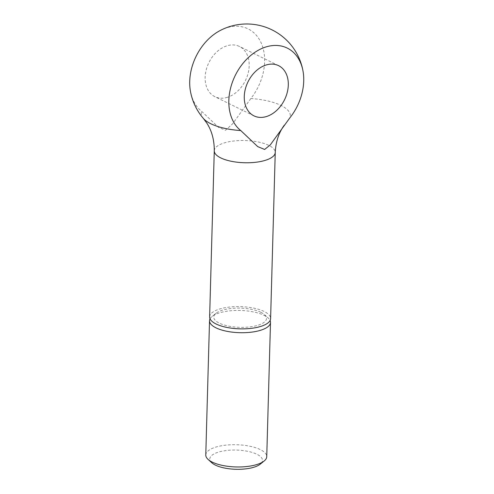 <?xml version="1.0" encoding="UTF-8"?>
<svg xmlns="http://www.w3.org/2000/svg" width="494" height="494" viewBox="0 0 494 494"><rect width="100%" height="100%" fill="white"/><g stroke="black" fill="none" stroke-linecap="round" stroke-linejoin="round"><path stroke-width="0.37" stroke-dasharray="2.47 1.85" d="M205.776 454.986A30.498 11.115 -178.4 0 1 226.474 445.075A30.498 11.115 -178.4 0 1 260.276 449.577A30.498 11.115 -178.4 0 1 266.741 456.691M211.79 462.767A26.373 9.608 -178.4 0 1 222.874 451.053A26.373 9.608 -178.4 0 1 256.923 454.264A26.373 9.608 -178.4 0 1 260.307 464.119M210.036 318.821A30.498 11.115 -178.4 0 1 212.074 316.45A30.498 11.115 -178.4 0 1 264.031 315.314A30.498 11.115 -178.4 0 1 268.186 318.013A30.498 11.115 -178.4 0 1 270.088 320.495M260.888 312.319A26.373 9.608 -178.4 0 1 264.481 314.653A26.373 9.608 -178.4 0 1 253.391 326.367A26.373 9.608 -178.4 0 1 219.348 323.156A26.373 9.608 -178.4 0 1 215.964 313.301A26.373 9.608 -178.4 0 1 260.888 312.319M209.629 316.889A30.498 11.115 -178.4 0 1 230.334 306.972A30.498 11.115 -178.4 0 1 264.136 311.473A30.498 11.115 -178.4 0 1 270.601 318.587M219.91 30.659A47.548 34.605 -63.9 0 1 228.401 27.306A47.548 34.605 -63.9 0 1 262.666 46.899A47.548 34.605 -63.9 0 1 250.822 98.528A44.54 16.234 -178.4 0 1 289.941 117.726M250.822 98.528L232.705 123.741L225.523 130.262L218.607 127.421L201.645 111.36A47.548 34.605 -63.9 0 1 190.369 90.859M203.392 118.474A44.54 16.234 -178.4 0 1 201.645 111.36M226.437 97.59A27.954 20.347 116.1 0 0 248.124 73.242A27.954 20.347 116.1 0 0 239.479 46.467A27.954 20.347 116.1 0 0 227.895 45.541A27.954 20.347 116.1 0 0 206.208 69.889A27.954 20.347 116.1 0 0 214.847 96.663A27.954 20.347 116.1 0 0 226.437 97.59M214.273 150.781A30.498 11.115 -178.4 0 1 225.98 142.42A30.498 11.115 -178.4 0 1 268.773 145.366A30.498 11.115 -178.4 0 1 275.244 152.485M264.481 314.653L268.186 318.013M278.597 65.665L239.479 46.467M253.965 115.862L214.847 96.663M215.964 313.301L212.074 316.45"/><path stroke-width="0.74" d="M270.088 320.495A30.498 11.115 -178.4 0 1 270.496 322.428L266.741 456.691A30.498 11.115 -178.4 0 1 264.191 460.97A30.498 11.115 -178.4 0 1 212.241 462.106A30.498 11.115 -178.4 0 1 208.085 459.408A30.498 11.115 -178.4 0 1 205.776 454.986L209.524 320.73A30.498 11.115 -178.4 0 1 210.036 318.821M264.191 460.97L260.307 464.119A26.373 9.608 -178.4 0 1 215.384 465.101A26.373 9.608 -178.4 0 1 211.79 462.767L208.085 459.408M270.496 322.428A30.498 11.115 -178.4 0 1 249.791 332.345A30.498 11.115 -178.4 0 1 215.989 327.843A30.498 11.115 -178.4 0 1 209.524 320.73M284.316 125.143C278.82 132.627 275.794 141.741 275.244 152.485L270.601 318.587A30.498 11.115 -178.4 0 1 249.902 328.504A30.498 11.115 -178.4 0 1 216.1 324.002A30.498 11.115 -178.4 0 1 209.629 316.889L214.273 150.781C214.328 140.129 211.858 130.922 206.863 123.167L203.392 118.474A44.54 16.234 -178.4 0 0 240.763 130.558L257.726 146.619L264.642 149.46L270.329 144.841L289.941 117.726A47.548 34.605 116.1 0 0 303.081 71.469A47.548 34.605 116.1 0 0 267.52 46.504A47.548 34.605 116.1 0 0 231.649 84.394A47.548 34.605 116.1 0 0 240.763 130.558M267.013 64.739A27.954 20.347 -63.9 0 1 278.597 65.665A27.954 20.347 -63.9 0 1 287.242 92.44A27.954 20.347 -63.9 0 1 265.556 116.788A27.954 20.347 -63.9 0 1 253.965 115.862A27.954 20.347 -63.9 0 1 245.327 89.087A27.954 20.347 -63.9 0 1 267.013 64.739M203.392 118.474A57.181 57.181 0 0 1 190.369 90.859A47.548 34.605 -63.9 0 1 219.91 30.659A57.181 57.181 0 0 1 303.081 71.469M275.244 152.485A30.498 11.115 -178.4 0 1 263.53 160.846A30.498 11.115 -178.4 0 1 220.738 157.895A30.498 11.115 -178.4 0 1 214.273 150.781"/></g></svg>
